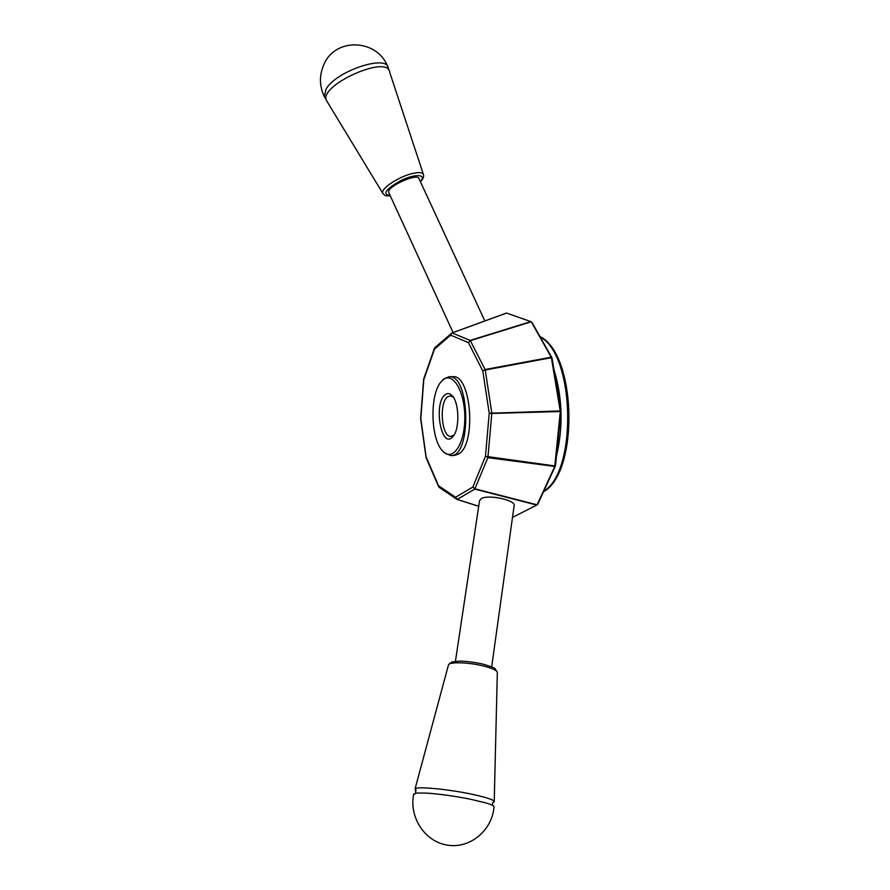 <?xml version="1.0" encoding="UTF-8"?>
<svg xmlns="http://www.w3.org/2000/svg" width="890" height="890" viewBox="0 0 890 890"><rect width="100%" height="100%" fill="white"/><g stroke="black" fill="none" stroke-linecap="round" stroke-linejoin="round"><path stroke-width="1.33" d="M531.219 321.735L506.466 313.058L452.053 332.927M551.221 357.179L531.252 321.78L470.421 340.636L468.396 342.561L470.198 340.392L485.095 369.517L482.814 371.063L485.095 369.517L551.233 357.179M531.986 322.425L551.967 357.813M560.277 410.924L560.9 411.158L560.299 411.525L551.388 357.68L485.239 370.018L491.781 412.838L491.803 413.438L489.222 413.249L560.277 410.924M552.011 357.947L560.9 411.158M512.885 517.19L537.026 504.942M554.893 465.937L555.494 465.681L554.759 466.449L560.299 411.525L491.803 413.438L487.954 457.149L485.462 456.303L554.893 465.937M560.9 411.325L555.494 465.681M555.46 465.815L537.805 504.163M537.115 504.808L554.759 466.449L487.842 457.671L474.793 489.111L472.857 487.053L475.004 488.832L537.115 504.808M536.881 505.086L474.793 489.111L457.204 499.401L455.558 497.265L457.204 499.401L478.709 506.243M451.875 332.993L450.607 335.141L451.875 332.993M435.065 347.489L434.442 349.203L434.565 348.068M420.659 418.712L426.088 457.716M438.803 486.952L438.57 485.729L439.393 487.52M491.68 666.877L514.075 506.054C517.135 500.447 488.209 493.983 481.112 498.712L479.51 500.948M441.318 381.621L444.021 378.74L449.183 376.726L452.865 376.704C471.3 374.111 476.651 444.566 458.561 454.034L454.401 455.446L450.718 455.569L444.377 452.788L442.719 450.996M449.183 376.726C470.165 374.278 471.778 457.338 450.718 455.569M445.256 394.637C447.414 393.024 449.595 393.235 451.775 395.293C459.418 401.757 459.974 430.237 452.587 436.945C441.117 449.728 433.207 402.947 445.256 394.637M454.111 434.899L450.996 436.411C441.574 437.546 438.703 402.669 447.67 396.807L450.207 395.861L453.344 397.24M443.131 379.841C452.821 371.43 464.814 391.266 464.791 417.31C465.025 443.365 453.221 461.465 443.476 451.753C430.193 440.717 429.247 392.223 442.096 380.775L443.131 379.841M413.794 793.824C408.677 816.809 424.652 841.606 447.225 845.111C469.742 849.015 492.148 830.559 493.995 807.063C494.651 806.106 491.892 804.705 485.706 802.88L470.465 799.231C454.289 796.027 439.616 793.98 426.432 793.09L416.62 793.035L413.683 794.358M492.348 805.261L492.804 802.546L494.217 801.89C494.651 800.043 486.908 797.429 470.988 794.036C447.136 789.03 416.409 786.237 415.074 788.818L416.142 790.442M326.174 99.246L324.338 96.765L325.963 89.267C335.641 71.222 387.139 53.956 388.296 68.085L388.441 69.731M327.264 101.827L326.552 100.659C317.964 85.507 388.596 53.856 389.72 72.324L423.284 174.129M388.952 192.908L388.73 192.418C386.438 186.666 418.356 172.315 419.045 178.779L484.839 320.945M457.093 499.435L478.698 506.31L457.026 499.424L439.137 487.342M506.621 313.058L452.109 332.938L470.198 340.392L531.007 321.546M489.222 413.249L485.462 456.303L472.857 487.053L455.558 497.265L438.57 485.729L426.099 456.948L420.825 418.611L423.785 379.685L434.442 349.203L450.607 335.141L468.396 342.561L482.814 371.063L489.222 413.249M543.734 491.28C577.532 471.288 574.862 354.899 540.241 337.043M556.439 456.147C563.37 426.699 562.524 397.73 553.892 369.272M448.371 665.319L448.538 664.708C449.806 661.704 468.741 662.316 483.192 665.92C492.882 668.401 497.588 670.704 497.321 672.851L494.228 801.312M420.414 181.749C422.995 179.023 424.029 176.732 423.529 174.874C422.884 172.282 418.834 171.926 411.391 173.773C397.63 177.232 380.353 189.058 382.733 193.219L383.067 193.786M390.221 195.655C381.91 194.165 385.637 189.036 401.423 180.269C415.73 173.45 427.044 174.407 420.314 181.527M536.926 505.053L537.76 504.23M434.81 347.712L451.964 332.938L506.466 313.058M423.651 379.207L420.636 418.522M438.881 487.064L438.57 486.496M426.021 457.56L438.57 486.53M434.387 348.457L423.662 379.129M543.512 491.758C579.234 472.345 576.553 353.808 539.974 336.587M453.177 396.973L451.775 395.293M453.967 435.121L452.587 436.945M443.476 451.753L444.377 452.788M442.096 380.775L442.953 379.707M415.074 788.818L448.538 664.708L451.697 662.049L459.006 661.125C465.726 661.125 473.614 662.093 482.669 664.04C491.113 666.532 495.207 668.078 494.974 668.646L497.332 672.173M415.508 790.031L415.652 793.157M455.435 661.326L479.61 500.224M326.552 100.659L382.733 193.219C385.826 195.9 383.434 195.722 390.321 195.889M387.74 66.694C377.516 39.171 335.908 37.113 324.171 63.869C319.165 74.804 319.221 85.763 324.338 96.765M388.73 192.418L453.066 332.537"/></g></svg>
